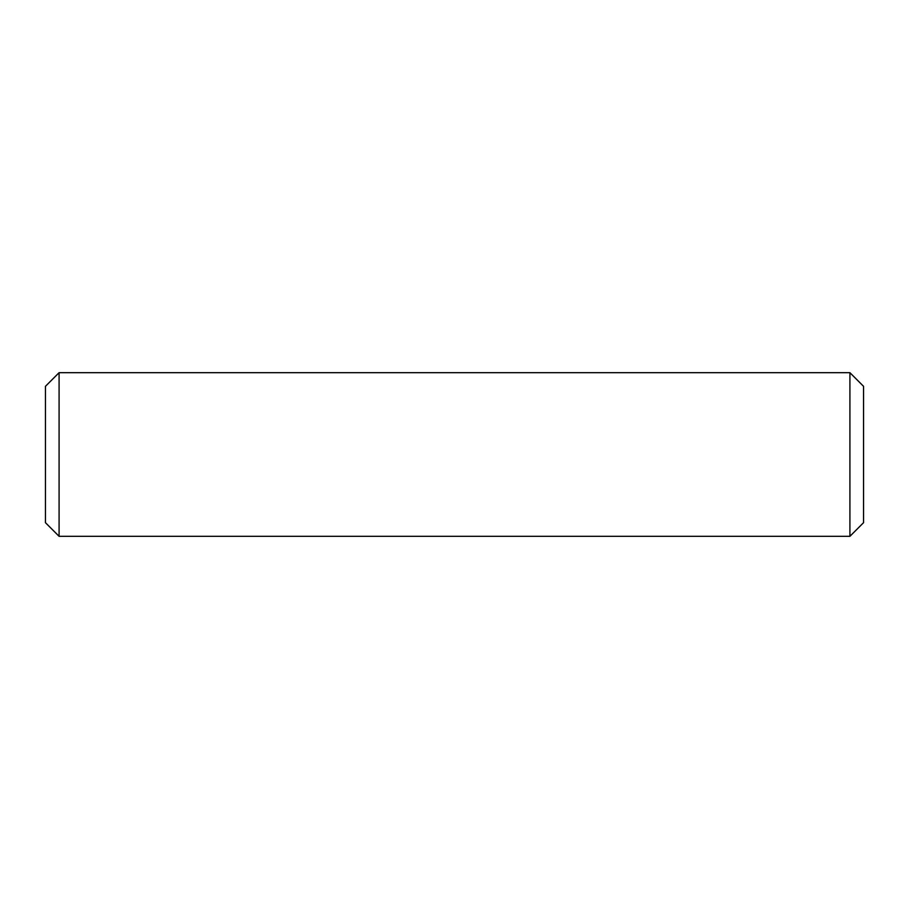 <?xml version="1.0" encoding="UTF-8"?>
<svg xmlns="http://www.w3.org/2000/svg" width="909" height="909" viewBox="0 0 909 909"><rect width="100%" height="100%" fill="white"/><g stroke="black" fill="none" stroke-linecap="round" stroke-linejoin="round"><path stroke-width="1.36" d="M849.915 372.69L863.55 386.325L863.55 522.675L849.915 536.31L849.915 372.69L59.085 372.69L59.085 536.31L45.45 522.675L45.45 386.325L59.085 372.69M849.915 536.31L59.085 536.31"/></g></svg>
